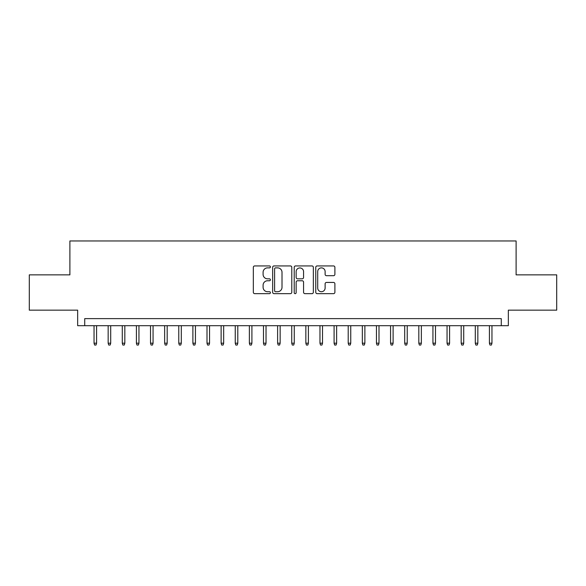 <?xml version="1.0" encoding="UTF-8"?>
<svg xmlns="http://www.w3.org/2000/svg" width="586" height="586" viewBox="0 0 586 586"><rect width="100%" height="100%" fill="white"/><g stroke="black" fill="none" stroke-linecap="round" stroke-linejoin="round"><path stroke-width="0.88" d="M270.41 266.908A0.967 0.967 0 0 0 269.435 265.934L254.712 265.934A1.384 1.384 0 0 0 253.328 267.326L253.328 292.275A1.384 1.384 0 0 0 254.712 293.659L269.435 293.659A0.967 0.967 0 0 0 270.41 292.685A0.967 0.967 0 0 0 269.435 291.718L267.531 291.718A4.432 4.432 0 0 1 263.099 287.279L263.099 285.206A4.432 4.432 0 0 1 267.531 280.767L269.435 280.767A0.967 0.967 0 0 0 270.41 279.8A0.967 0.967 0 0 0 269.435 278.826L267.531 278.826A4.432 4.432 0 0 1 263.099 274.395L263.099 272.314A4.432 4.432 0 0 1 267.531 267.875L269.435 267.875A0.967 0.967 0 0 0 270.41 266.908M333.507 275.706A1.384 1.384 0 0 0 334.892 274.321L334.892 267.326A1.384 1.384 0 0 0 333.507 265.934L317.151 265.934A1.384 1.384 0 0 0 315.766 267.326L315.766 292.275A1.384 1.384 0 0 0 317.151 293.659L333.507 293.659A1.384 1.384 0 0 0 334.892 292.275L334.892 283.814A1.384 1.384 0 0 0 333.507 282.43L326.505 282.43A1.384 1.384 0 0 0 325.12 283.814L325.12 288.012A3.706 3.706 0 0 1 321.414 291.718A3.706 3.706 0 0 1 317.707 288.012L317.707 271.582A3.706 3.706 0 0 1 321.414 267.875A3.706 3.706 0 0 1 325.12 271.582L325.12 274.321A1.384 1.384 0 0 0 326.505 275.706L333.507 275.706M501.279 325.691L508.34 325.691L508.34 310.155L556.7 310.155L556.7 274.856L516.105 274.856L516.105 240.963L69.895 240.963L69.895 274.856L29.3 274.856L29.3 310.155L77.66 310.155L77.66 325.691L501.279 325.691L501.279 318.63L84.721 318.63L84.721 325.691M291.784 267.326A1.384 1.384 0 0 0 290.4 265.934L274.043 265.934A1.384 1.384 0 0 0 272.658 267.326L272.658 292.275A1.384 1.384 0 0 0 274.043 293.659L290.4 293.659A1.384 1.384 0 0 0 291.784 292.275L291.784 267.326M295.6 265.934L311.957 265.934A1.384 1.384 0 0 1 313.342 267.326L313.342 292.275A1.384 1.384 0 0 1 311.957 293.659L304.954 293.659A1.384 1.384 0 0 1 303.57 292.275L303.57 282.152A1.384 1.384 0 0 0 302.186 280.767L297.541 280.767A1.384 1.384 0 0 0 296.15 282.152L296.15 292.685A0.967 0.967 0 0 1 295.183 293.659A0.967 0.967 0 0 1 294.216 292.685L294.216 267.326A1.384 1.384 0 0 1 295.6 265.934M275.574 267.875A0.967 0.967 0 0 0 274.6 268.849L274.6 290.744A0.967 0.967 0 0 0 275.574 291.718L277.581 291.718A4.432 4.432 0 0 0 282.012 287.279L282.012 272.314A4.432 4.432 0 0 0 277.581 267.875L275.574 267.875M303.57 271.655A3.706 3.706 0 0 0 299.864 267.949A3.706 3.706 0 0 0 296.15 271.655L296.15 277.442A1.384 1.384 0 0 0 297.541 278.826L302.186 278.826A1.384 1.384 0 0 0 303.57 277.442L303.57 271.655M96.587 343.198L96.016 345.037L94.61 345.037L94.046 343.198L96.587 343.198L96.587 325.691M94.046 343.198L94.046 325.691M110.703 343.198L110.139 345.037L108.725 345.037L108.161 343.198L110.703 343.198L110.703 325.691M108.161 343.198L108.161 325.691M124.825 343.198L124.261 345.037L122.848 345.037L122.284 343.198L124.825 343.198L124.825 325.691M122.284 343.198L122.284 325.691M138.948 343.198L138.384 345.037L136.97 345.037L136.406 343.198L138.948 343.198L138.948 325.691M136.406 343.198L136.406 325.691M153.063 343.198L152.499 345.037L151.093 345.037L150.521 343.198L153.063 343.198L153.063 325.691M150.521 343.198L150.521 325.691M167.186 343.198L166.622 345.037L165.208 345.037L164.644 343.198L167.186 343.198L167.186 325.691M164.644 343.198L164.644 325.691M181.308 343.198L180.744 345.037L179.331 345.037L178.767 343.198L181.308 343.198L181.308 325.691M178.767 343.198L178.767 325.691M195.431 343.198L194.86 345.037L193.453 345.037L192.889 343.198L195.431 343.198L195.431 325.691M192.889 343.198L192.889 325.691M209.546 343.198L208.982 345.037L207.569 345.037L207.005 343.198L209.546 343.198L209.546 325.691M207.005 343.198L207.005 325.691M223.669 343.198L223.105 345.037L221.691 345.037L221.127 343.198L223.669 343.198L223.669 325.691M221.127 343.198L221.127 325.691M237.791 343.198L237.227 345.037L235.814 345.037L235.25 343.198L237.791 343.198L237.791 325.691M235.25 343.198L235.25 325.691M251.907 343.198L251.343 345.037L249.929 345.037L249.365 343.198L251.907 343.198L251.907 325.691M249.365 343.198L249.365 325.691M266.029 343.198L265.465 345.037L264.052 345.037L263.488 343.198L266.029 343.198L266.029 325.691M263.488 343.198L263.488 325.691M280.152 343.198L279.588 345.037L278.174 345.037L277.61 343.198L280.152 343.198L280.152 325.691M277.61 343.198L277.61 325.691M294.267 343.198L293.703 345.037L292.297 345.037L291.733 343.198L294.267 343.198L294.267 325.691M291.733 343.198L291.733 325.691M308.39 343.198L307.826 345.037L306.412 345.037L305.848 343.198L308.39 343.198L308.39 325.691M305.848 343.198L305.848 325.691M322.512 343.198L321.948 345.037L320.535 345.037L319.971 343.198L322.512 343.198L322.512 325.691M319.971 343.198L319.971 325.691M336.635 343.198L336.071 345.037L334.657 345.037L334.093 343.198L336.635 343.198L336.635 325.691M334.093 343.198L334.093 325.691M350.75 343.198L350.186 345.037L348.773 345.037L348.209 343.198L350.75 343.198L350.75 325.691M348.209 343.198L348.209 325.691M364.873 343.198L364.309 345.037L362.895 345.037L362.331 343.198L364.873 343.198L364.873 325.691M362.331 343.198L362.331 325.691M378.995 343.198L378.431 345.037L377.018 345.037L376.454 343.198L378.995 343.198L378.995 325.691M376.454 343.198L376.454 325.691M393.111 343.198L392.547 345.037L391.14 345.037L390.569 343.198L393.111 343.198L393.111 325.691M390.569 343.198L390.569 325.691M407.233 343.198L406.669 345.037L405.256 345.037L404.692 343.198L407.233 343.198L407.233 325.691M404.692 343.198L404.692 325.691M421.356 343.198L420.792 345.037L419.378 345.037L418.814 343.198L421.356 343.198L421.356 325.691M418.814 343.198L418.814 325.691M435.479 343.198L434.907 345.037L433.501 345.037L432.937 343.198L435.479 343.198L435.479 325.691M432.937 343.198L432.937 325.691M449.594 343.198L449.03 345.037L447.616 345.037L447.052 343.198L449.594 343.198L449.594 325.691M447.052 343.198L447.052 325.691M463.716 343.198L463.152 345.037L461.739 345.037L461.175 343.198L463.716 343.198L463.716 325.691M461.175 343.198L461.175 325.691M477.839 343.198L477.275 345.037L475.861 345.037L475.297 343.198L477.839 343.198L477.839 325.691M475.297 343.198L475.297 325.691M491.954 343.198L491.39 345.037L489.984 345.037L489.413 343.198L491.954 343.198L491.954 325.691M489.413 343.198L489.413 325.691"/></g></svg>
